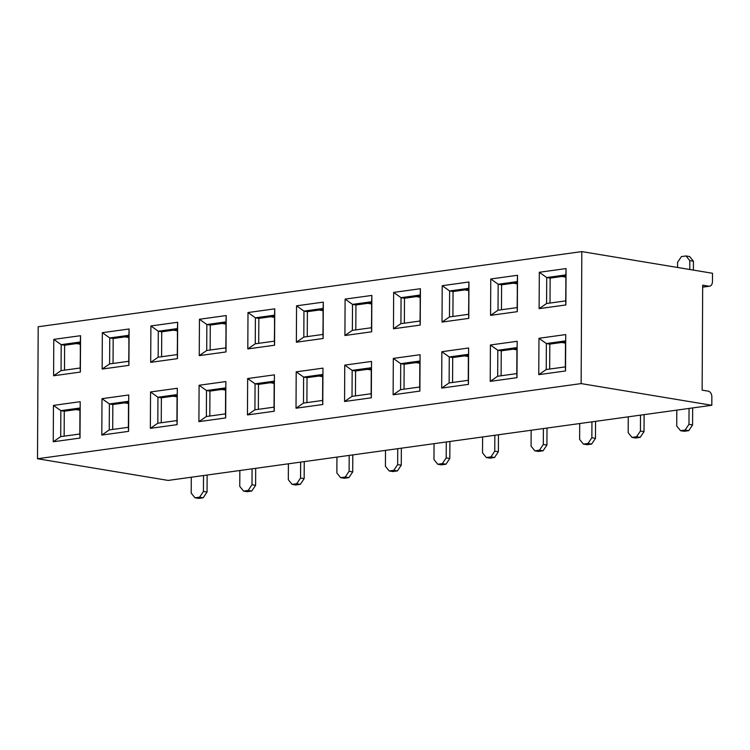 <?xml version="1.0" encoding="UTF-8"?>
<svg xmlns="http://www.w3.org/2000/svg" width="750" height="750" viewBox="0 0 750 750"><rect width="100%" height="100%" fill="white"/><g stroke="black" fill="none" stroke-linecap="round" stroke-linejoin="round"><path stroke-width="1.12" d="M191.297 477.234L191.213 493.134L195.009 497.803L198.619 498.403L203.203 497.766L199.594 497.175L203.447 491.447L207.056 492.047L207.141 475.041M207.056 492.047L203.203 497.766M195.009 497.803L199.594 497.175M203.531 475.538L203.447 491.447M239.85 470.522L239.766 486.422L243.562 491.091L247.172 491.691L251.756 491.053L248.147 490.462L252 484.734L255.609 485.334L255.694 468.328M255.609 485.334L251.756 491.053M243.562 491.091L248.147 490.462M252.075 468.825L252 484.734M288.394 463.809L288.319 479.709L292.106 484.378L295.725 484.978L300.309 484.35L296.7 483.75L300.553 478.022L304.163 478.622L304.247 461.616M304.163 478.622L300.309 484.35M292.106 484.378L296.7 483.75M300.628 462.113L300.553 478.022M336.947 457.097L336.872 473.006L340.659 477.666L344.269 478.266L348.863 477.638L345.253 477.037L349.097 471.309L352.716 471.909L352.8 454.903M352.716 471.909L348.863 477.638M340.659 477.666L345.253 477.037M349.181 455.409L349.097 471.309M385.5 450.384L385.416 466.294L389.213 470.963L392.822 471.553L397.416 470.925L393.806 470.325L397.65 464.597L401.259 465.197L401.353 448.191M401.259 465.197L397.416 470.925M389.213 470.963L393.806 470.325M397.734 448.697L397.65 464.597M434.053 443.672L433.969 459.581L437.766 464.25L441.375 464.85L445.969 464.213L442.359 463.612L446.203 457.884L449.812 458.484L449.906 441.478M449.812 458.484L445.969 464.213M437.766 464.25L442.359 463.612M446.288 441.984L446.203 457.884M482.606 436.959L482.522 452.869L486.319 457.538L489.928 458.137L494.522 457.5L490.912 456.9L494.756 451.172L498.366 451.772L498.459 434.775M498.366 451.772L494.522 457.5M486.319 457.538L490.912 456.9M494.841 435.272L494.756 451.172M531.159 430.247L531.075 446.156L534.872 450.825L538.481 451.425L543.075 450.787L539.456 450.188L543.309 444.469L546.919 445.059L547.013 428.062M546.919 445.059L543.075 450.787M534.872 450.825L539.456 450.188M543.394 428.559L543.309 444.469M579.712 423.534L579.628 439.444L583.425 444.113L587.034 444.713L591.619 444.075L588.009 443.475L591.863 437.756L595.472 438.356L595.566 421.35M595.472 438.356L591.619 444.075M583.425 444.113L588.009 443.475M591.947 421.847L591.863 437.756M628.266 416.831L628.181 432.731L631.978 437.4L635.588 438L640.172 437.362L636.562 436.772L640.416 431.044L644.025 431.644L644.119 414.637M644.025 431.644L640.172 437.362M631.978 437.4L636.562 436.772M640.5 415.134L640.416 431.044M693.431 261.225L689.644 256.556L686.025 255.956L689.822 260.625L693.431 261.225L693.384 270.103M686.025 255.956L681.441 256.594L677.587 262.312L677.569 267.478M689.775 269.503L689.822 260.625M676.819 410.119L676.734 426.019L680.531 430.688L684.141 431.288L688.725 430.659L685.116 430.059L688.969 424.331L692.578 424.931L692.663 407.925M692.578 424.931L688.725 430.659M680.531 430.688L685.116 430.059M689.053 408.422L688.969 424.331M565.538 370.959L538.772 374.653L538.969 338.278L565.725 334.575L565.538 370.959L565.491 340.903L546.375 343.547L546.234 369.525L538.772 374.653L538.969 338.278L546.375 343.547L546.234 369.525L565.35 366.891L565.491 340.903L546.375 343.547L549.806 344.109L549.675 369.056L549.806 344.109L546.375 343.547L538.969 338.278L565.725 334.575L565.538 370.959L538.772 374.653L546.234 369.525L565.35 366.891L565.538 370.959M468.431 384.375L441.675 388.078L441.863 351.703L468.619 348L468.431 384.375L468.384 354.328L449.269 356.962L449.128 382.95L441.675 388.078L441.863 351.703L449.269 356.962L449.128 382.95L468.244 380.306L468.384 354.328L449.269 356.962L452.7 357.534L452.569 382.481L452.7 357.534L449.269 356.962L441.863 351.703L468.619 348L468.431 384.375L441.675 388.078L449.128 382.95L468.244 380.306L468.431 384.375M371.325 397.8L344.569 401.503L344.756 365.119L371.522 361.425L371.325 397.8L371.278 367.744L352.162 370.387L352.022 396.375L344.569 401.503L344.756 365.119L352.162 370.387L352.022 396.375L371.137 393.731L371.278 367.744L352.162 370.387L355.594 370.959L355.463 395.897L355.594 370.959L352.162 370.387L344.756 365.119L371.522 361.425L371.325 397.8L344.569 401.503L352.022 396.375L371.137 393.731L371.325 397.8M274.219 411.225L247.462 414.928L247.65 378.544L274.416 374.85L274.219 411.225L274.172 381.169L255.056 383.812L254.925 409.8L247.462 414.928L247.65 378.544L255.056 383.812L254.925 409.8L274.041 407.156L274.172 381.169L255.056 383.812L258.488 384.384L258.356 409.322L258.488 384.384L255.056 383.812L247.65 378.544L274.416 374.85L274.219 411.225L247.462 414.928L254.925 409.8L274.041 407.156L274.219 411.225M177.122 424.65L150.356 428.344L150.544 391.969L177.309 388.266L177.122 424.65L177.066 394.594L157.95 397.238L157.819 423.216L150.356 428.344L150.544 391.969L157.95 397.238L157.819 423.216L176.934 420.581L177.066 394.594L157.95 397.238L161.381 397.8L161.25 422.747L161.381 397.8L157.95 397.238L150.544 391.969L177.309 388.266L177.122 424.65L150.356 428.344L157.819 423.216L176.934 420.581L177.122 424.65M80.016 438.066L53.25 441.769L53.447 405.394L80.203 401.691L80.016 438.066L79.959 408.019L60.844 410.653L60.713 436.641L53.25 441.769L53.447 405.394L60.844 410.653L60.713 436.641L79.828 433.997L79.959 408.019L60.844 410.653L64.275 411.225L64.144 436.172L64.275 411.225L60.844 410.653L53.447 405.394L80.203 401.691L80.016 438.066L53.25 441.769L60.713 436.641L79.828 433.997L80.016 438.066M517.331 311.663L490.566 315.366L490.763 278.981L517.519 275.287L517.331 311.663L490.566 315.366L490.763 278.981L498.169 284.25L498.028 310.238L490.566 315.366L498.028 310.238L517.144 307.594L517.331 311.663L517.519 275.287L517.284 281.606L498.169 284.25L498.028 310.238L517.144 307.594L517.519 275.287L490.763 278.981L498.169 284.25L501.591 284.822L501.469 309.759L501.591 284.822L498.169 284.25L517.284 281.606L517.331 311.663M420.225 325.087L393.469 328.791L393.656 292.406L420.413 288.712L420.225 325.087L393.469 328.791L393.656 292.406L401.062 297.675L400.922 323.663L393.469 328.791L400.922 323.663L420.038 321.019L420.225 325.087L420.413 288.712L420.178 295.031L401.062 297.675L400.922 323.663L420.038 321.019L420.413 288.712L393.656 292.406L401.062 297.675L404.494 298.247L404.363 323.184L404.494 298.247L401.062 297.675L420.178 295.031L420.225 325.087M323.119 338.512L296.363 342.206L296.55 305.831L323.316 302.128L323.119 338.512L296.363 342.206L296.55 305.831L303.956 311.1L303.816 337.087L296.363 342.206L303.816 337.087L322.931 334.444L323.119 338.512L323.316 302.128L323.072 308.456L303.956 311.1L303.816 337.087L322.931 334.444L323.316 302.128L296.55 305.831L303.956 311.1L307.387 311.672L307.256 336.609L307.387 311.672L303.956 311.1L323.072 308.456L323.119 338.512M226.013 351.938L199.256 355.631L199.444 319.256L226.209 315.553L226.013 351.938L199.256 355.631L199.444 319.256L206.85 324.525L206.719 350.503L199.256 355.631L206.719 350.503L225.834 347.859L226.013 351.938L226.209 315.553L225.966 321.881L206.85 324.525L206.719 350.503L225.834 347.859L226.209 315.553L199.444 319.256L206.85 324.525L210.281 325.087L210.15 350.034L210.281 325.087L206.85 324.525L225.966 321.881L226.013 351.938M128.916 365.353L102.15 369.056L102.337 332.681L129.103 328.978L128.916 365.353L102.15 369.056L102.337 332.681L109.744 337.941L109.612 363.928L102.15 369.056L109.612 363.928L128.728 361.284L128.916 365.353L129.103 328.978L128.859 335.306L109.744 337.941L109.612 363.928L128.728 361.284L129.103 328.978L102.337 332.681L109.744 337.941L113.175 338.512L113.044 363.45L113.175 338.512L109.744 337.941L128.859 335.306L128.916 365.353M38.194 326.747L581.822 251.597L712.5 273.272L712.453 281.588L712.5 273.272L581.822 251.597L581.138 383.597L711.806 405.281L711.853 396.966A5.259 3.572 82.1 0 0 708.272 391.172L702.131 390.15L702.684 285.169L708.816 286.191A5.259 3.572 82.1 0 0 709.566 286.2A5.259 3.572 82.1 0 0 712.453 281.588A5.259 3.572 82.1 0 1 709.566 286.2A5.259 3.572 82.1 0 1 708.816 286.191L702.684 285.169L702.131 390.15L708.272 391.172A5.259 3.572 82.1 0 1 711.853 396.966L711.806 405.281L168.178 480.422L37.5 458.747L38.194 326.747L581.822 251.597L581.138 383.597L711.806 405.281L168.178 480.422L37.5 458.747L581.138 383.597L37.5 458.747L38.194 326.747M80.362 372.066L53.597 375.769L53.784 339.384L80.55 335.691L80.362 372.066L53.597 375.769L53.784 339.384L61.191 344.653L61.059 370.641L53.597 375.769L61.059 370.641L80.175 367.997L80.362 372.066L80.55 335.691L80.306 342.009L61.191 344.653L61.059 370.641L80.175 367.997L80.55 335.691L53.784 339.384L61.191 344.653L64.622 345.225L64.491 370.162L64.622 345.225L61.191 344.653L80.306 342.009L80.362 372.066M177.459 358.641L150.703 362.344L150.891 325.969L177.656 322.266L177.459 358.641L150.703 362.344L150.891 325.969L158.297 331.228L158.166 357.216L150.703 362.344L158.166 357.216L177.281 354.572L177.459 358.641L177.656 322.266L177.413 328.594L158.297 331.228L158.166 357.216L177.281 354.572L177.656 322.266L150.891 325.969L158.297 331.228L161.728 331.8L161.597 356.747L161.728 331.8L158.297 331.228L177.413 328.594L177.459 358.641M274.566 345.225L247.809 348.919L247.997 312.544L274.762 308.841L274.566 345.225L247.809 348.919L247.997 312.544L255.403 317.812L255.272 343.791L247.809 348.919L255.272 343.791L274.378 341.156L274.566 345.225L274.762 308.841L274.519 315.169L255.403 317.812L255.272 343.791L274.378 341.156L274.762 308.841L247.997 312.544L255.403 317.812L258.834 318.375L258.703 343.322L258.834 318.375L255.403 317.812L274.519 315.169L274.566 345.225M371.672 331.8L344.916 335.503L345.103 299.119L371.859 295.425L371.672 331.8L344.916 335.503L345.103 299.119L352.509 304.387L352.369 330.375L344.916 335.503L352.369 330.375L371.484 327.731L371.672 331.8L371.859 295.425L371.625 301.744L352.509 304.387L352.369 330.375L371.484 327.731L371.859 295.425L345.103 299.119L352.509 304.387L355.941 304.959L355.809 329.897L355.941 304.959L352.509 304.387L371.625 301.744L371.672 331.8M468.778 318.375L442.013 322.078L442.209 285.694L468.966 282L468.778 318.375L442.013 322.078L442.209 285.694L449.616 290.963L449.475 316.95L442.013 322.078L449.475 316.95L468.591 314.306L468.778 318.375L468.966 282L468.731 288.319L449.616 290.963L449.475 316.95L468.591 314.306L468.966 282L442.209 285.694L449.616 290.963L453.047 291.534L452.916 316.472L453.047 291.534L449.616 290.963L468.731 288.319L468.778 318.375M565.884 304.95L539.119 308.653L539.316 272.278L566.072 268.575L565.884 304.95L539.119 308.653L539.316 272.278L546.722 277.538L546.581 303.525L539.119 308.653L546.581 303.525L565.697 300.881L565.884 304.95L566.072 268.575L565.837 274.903L546.722 277.538L546.581 303.525L565.697 300.881L566.072 268.575L539.316 272.278L546.722 277.538L550.144 278.109L550.012 303.056L550.144 278.109L546.722 277.538L565.837 274.903L565.884 304.95M128.569 431.363L101.803 435.056L101.991 398.681L128.756 394.978L128.569 431.363L128.513 401.306L109.397 403.95L109.266 429.928L101.803 435.056L101.991 398.681L109.397 403.95L109.266 429.928L128.381 427.284L128.513 401.306L109.397 403.95L112.828 404.513L112.697 429.459L112.828 404.513L109.397 403.95L101.991 398.681L128.756 394.978L128.569 431.363L101.803 435.056L109.266 429.928L128.381 427.284L128.569 431.363M225.675 417.938L198.909 421.631L199.097 385.256L225.862 381.553L225.675 417.938L225.619 387.881L206.503 390.525L206.372 416.512L198.909 421.631L199.097 385.256L206.503 390.525L206.372 416.512L225.488 413.869L225.619 387.881L206.503 390.525L209.934 391.097L209.803 416.034L209.934 391.097L206.503 390.525L199.097 385.256L225.862 381.553L225.675 417.938L198.909 421.631L206.372 416.512L225.488 413.869L225.675 417.938M322.772 404.513L296.016 408.216L296.203 371.831L322.969 368.137L322.772 404.513L322.725 374.456L303.609 377.1L303.478 403.087L296.016 408.216L296.203 371.831L303.609 377.1L303.478 403.087L322.594 400.444L322.725 374.456L303.609 377.1L307.041 377.672L306.909 402.609L307.041 377.672L303.609 377.1L296.203 371.831L322.969 368.137L322.772 404.513L296.016 408.216L303.478 403.087L322.594 400.444L322.772 404.513M419.878 391.088L393.122 394.791L393.309 358.406L420.075 354.713L419.878 391.088L419.831 361.031L400.716 363.675L400.575 389.662L393.122 394.791L393.309 358.406L400.716 363.675L400.575 389.662L419.691 387.019L419.831 361.031L400.716 363.675L404.147 364.247L404.016 389.184L404.147 364.247L400.716 363.675L393.309 358.406L420.075 354.713L419.878 391.088L393.122 394.791L400.575 389.662L419.691 387.019L419.878 391.088M516.984 377.672L490.228 381.366L490.416 344.991L517.172 341.288L516.984 377.672L516.938 347.616L497.822 350.259L497.681 376.238L490.228 381.366L490.416 344.991L497.822 350.259L497.681 376.238L516.797 373.594L516.938 347.616L497.822 350.259L501.253 350.822L501.122 375.769L501.253 350.822L497.822 350.259L490.416 344.991L517.172 341.288L516.984 377.672L490.228 381.366L497.681 376.238L516.797 373.594L516.984 377.672M565.481 341.944L549.806 344.109L565.481 341.944M561.966 276.478L565.819 277.116L561.966 276.478M513.413 283.191L517.266 283.828L513.413 283.191M464.859 289.903L468.712 290.541L464.859 289.903M416.316 296.606L420.169 297.253L416.316 296.606M367.762 303.319L371.616 303.966L367.762 303.319M319.209 310.031L323.062 310.669L319.209 310.031M270.656 316.744L274.509 317.381L270.656 316.744M222.103 323.456L225.956 324.094L222.103 323.456M173.55 330.169L177.403 330.806L173.55 330.169M124.997 336.881L128.85 337.519L124.997 336.881M76.444 343.594L80.297 344.231L76.444 343.594M565.828 275.944L550.144 278.109L565.828 275.944M517.275 282.656L501.591 284.822L517.275 282.656M468.722 289.369L453.047 291.534L468.722 289.369M420.169 296.081L404.494 298.247L420.169 296.081M371.616 302.784L355.941 304.959L371.616 302.784M323.062 309.497L307.387 311.672L323.062 309.497M274.509 316.209L258.834 318.375L274.509 316.209M225.956 322.922L210.281 325.087L225.956 322.922M177.413 329.634L161.728 331.8L177.413 329.634M128.859 336.347L113.175 338.512L128.859 336.347M80.306 343.059L64.622 345.225L80.306 343.059M516.928 348.656L501.253 350.822L516.928 348.656M79.959 409.059L64.275 411.225L79.959 409.059M124.65 402.881L128.503 403.519L124.65 402.881M173.203 396.169L177.056 396.806L173.203 396.169M221.756 389.456L225.609 390.094L221.756 389.456M270.309 382.744L274.163 383.391L270.309 382.744M318.863 376.031L322.716 376.678L318.863 376.031M367.416 369.328L371.269 369.966L367.416 369.328M415.969 362.616L419.822 363.253L415.969 362.616M464.522 355.903L468.375 356.541L464.522 355.903M513.075 349.191L516.919 349.828L513.075 349.191M561.619 342.478L565.472 343.116L561.619 342.478M468.375 355.369L452.7 357.534L468.375 355.369M419.822 362.081L404.147 364.247L419.822 362.081M371.269 368.794L355.594 370.959L371.269 368.794M322.716 375.506L307.041 377.672L322.716 375.506M274.172 382.209L258.488 384.384L274.172 382.209M225.619 388.922L209.934 391.097L225.619 388.922M177.066 395.634L161.381 397.8L177.066 395.634M128.513 402.347L112.828 404.513L128.513 402.347M76.097 409.594L79.95 410.231L76.097 409.594M702.675 287.034L708.816 286.191L702.675 287.034M702.675 287.156L709.566 286.2L702.675 287.156"/></g></svg>
